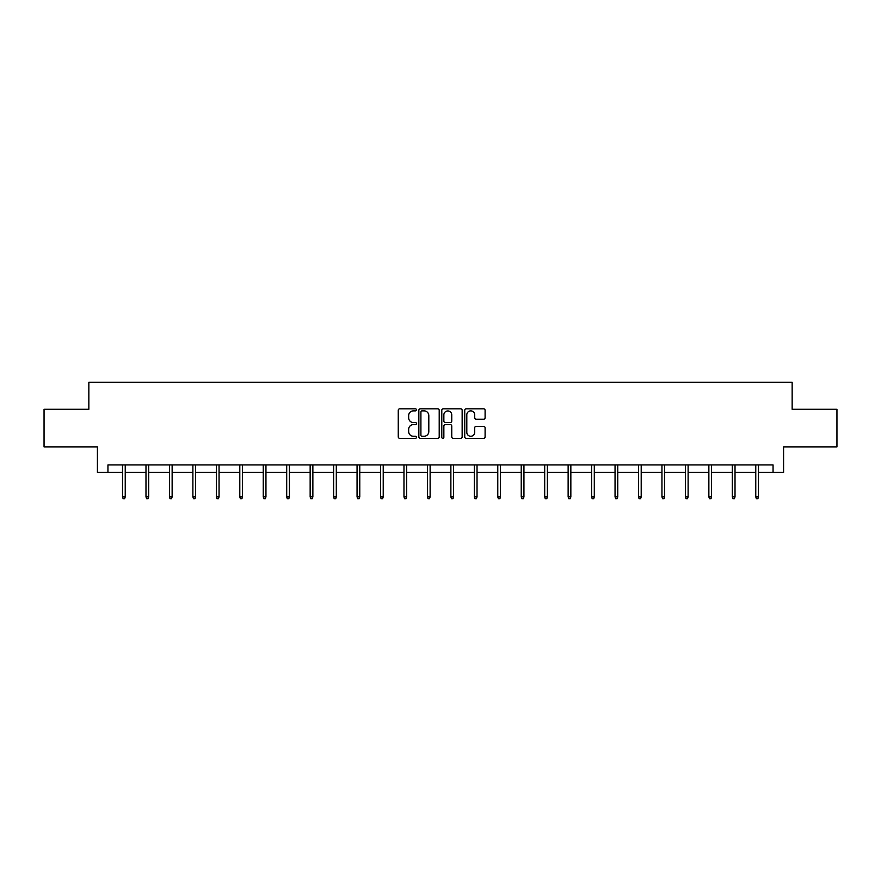 <?xml version="1.0" encoding="UTF-8"?>
<svg xmlns="http://www.w3.org/2000/svg" width="881" height="881" viewBox="0 0 881 881"><rect width="100%" height="100%" fill="white"/><g stroke="black" fill="none" stroke-linecap="round" stroke-linejoin="round"><path stroke-width="1.32" d="M416.449 409.852A1.035 1.035 0 0 0 415.414 408.817L399.732 408.817A1.476 1.476 0 0 0 398.256 410.293L398.256 436.855A1.476 1.476 0 0 0 399.732 438.331L415.414 438.331A1.035 1.035 0 0 0 416.449 437.295A1.035 1.035 0 0 0 415.414 436.26L413.387 436.26A4.724 4.724 0 0 1 408.663 431.536L408.663 429.322A4.724 4.724 0 0 1 413.387 424.609L415.414 424.609A1.035 1.035 0 0 0 416.449 423.574A1.035 1.035 0 0 0 415.414 422.539L413.387 422.539A4.724 4.724 0 0 1 408.663 417.814L408.663 415.601A4.724 4.724 0 0 1 413.387 410.876L415.414 410.876A1.035 1.035 0 0 0 416.449 409.852M483.625 419.213A1.476 1.476 0 0 0 485.101 417.737L485.101 410.293A1.476 1.476 0 0 0 483.625 408.817L466.214 408.817A1.476 1.476 0 0 0 464.739 410.293L464.739 436.855A1.476 1.476 0 0 0 466.214 438.331L483.625 438.331A1.476 1.476 0 0 0 485.101 436.855L485.101 427.847A1.476 1.476 0 0 0 483.625 426.371L476.18 426.371A1.476 1.476 0 0 0 474.705 427.847L474.705 432.318A3.942 3.942 0 0 1 470.751 436.26A3.942 3.942 0 0 1 466.809 432.318L466.809 414.83A3.942 3.942 0 0 1 470.751 410.876A3.942 3.942 0 0 1 474.705 414.83L474.705 417.737A1.476 1.476 0 0 0 476.18 419.213L483.625 419.213M107.945 472.436L107.945 464.915L773.055 464.915L773.055 472.436L783.583 472.436L783.583 446.876L836.95 446.876L836.95 409.291L792.151 409.291L792.151 382.233L88.849 382.233L88.849 409.291L44.05 409.291L44.05 446.876L97.417 446.876L97.417 472.436L122.525 472.436M439.212 410.293A1.476 1.476 0 0 0 437.736 408.817L420.325 408.817A1.476 1.476 0 0 0 418.849 410.293L418.849 436.855A1.476 1.476 0 0 0 420.325 438.331L437.736 438.331A1.476 1.476 0 0 0 439.212 436.855L439.212 410.293M443.264 408.817L460.675 408.817A1.476 1.476 0 0 1 462.151 410.293L462.151 436.855A1.476 1.476 0 0 1 460.675 438.331L453.23 438.331A1.476 1.476 0 0 1 451.755 436.855L451.755 426.085A1.476 1.476 0 0 0 450.279 424.609L445.334 424.609A1.476 1.476 0 0 0 443.859 426.085L443.859 437.295A1.035 1.035 0 0 1 442.824 438.331A1.035 1.035 0 0 1 441.788 437.295L441.788 410.293A1.476 1.476 0 0 1 443.264 408.817M125.234 472.436L145.982 472.436M148.691 472.436L169.438 472.436M172.136 472.436L192.884 472.436M195.593 472.436L216.341 472.436M219.05 472.436L239.797 472.436M242.495 472.436L263.243 472.436M265.952 472.436L286.699 472.436M289.409 472.436L310.156 472.436M312.865 472.436L333.613 472.436M336.311 472.436L357.058 472.436M359.767 472.436L380.515 472.436M383.224 472.436L403.972 472.436M406.67 472.436L427.417 472.436M430.126 472.436L450.874 472.436M453.583 472.436L474.33 472.436M477.028 472.436L497.776 472.436M500.485 472.436L521.233 472.436M523.942 472.436L544.689 472.436M547.387 472.436L568.135 472.436M570.844 472.436L591.592 472.436M594.301 472.436L615.048 472.436M617.757 472.436L638.505 472.436M641.203 472.436L661.95 472.436M664.659 472.436L685.407 472.436M688.116 472.436L708.864 472.436M711.562 472.436L732.309 472.436M735.018 472.436L755.766 472.436M758.475 472.436L773.055 472.436M421.944 410.876A1.035 1.035 0 0 0 420.909 411.912L420.909 435.225A1.035 1.035 0 0 0 421.944 436.26L424.08 436.26A4.724 4.724 0 0 0 428.805 431.536L428.805 415.601A4.724 4.724 0 0 0 424.08 410.876L421.944 410.876M451.755 414.907A3.942 3.942 0 0 0 447.801 410.953A3.942 3.942 0 0 0 443.859 414.907L443.859 421.063A1.476 1.476 0 0 0 445.334 422.539L450.279 422.539A1.476 1.476 0 0 0 451.755 421.063L451.755 414.907M122.525 496.818L123.131 498.767L124.628 498.767L125.234 496.818L122.525 496.818L122.525 464.915M125.234 496.818L125.234 464.915M145.982 496.818L146.587 498.767L148.085 498.767L148.691 496.818L145.982 496.818L145.982 464.915M148.691 496.818L148.691 464.915M169.438 496.818L170.033 498.767L171.542 498.767L172.136 496.818L169.438 496.818L169.438 464.915M172.136 496.818L172.136 464.915M192.884 496.818L193.49 498.767L194.987 498.767L195.593 496.818L192.884 496.818L192.884 464.915M195.593 496.818L195.593 464.915M216.341 496.818L216.946 498.767L218.444 498.767L219.05 496.818L216.341 496.818L216.341 464.915M219.05 496.818L219.05 464.915M239.797 496.818L240.392 498.767L241.901 498.767L242.495 496.818L239.797 496.818L239.797 464.915M242.495 496.818L242.495 464.915M263.243 496.818L263.848 498.767L265.357 498.767L265.952 496.818L263.243 496.818L263.243 464.915M265.952 496.818L265.952 464.915M286.699 496.818L287.305 498.767L288.803 498.767L289.409 496.818L286.699 496.818L286.699 464.915M289.409 496.818L289.409 464.915M310.156 496.818L310.751 498.767L312.259 498.767L312.865 496.818L310.156 496.818L310.156 464.915M312.865 496.818L312.865 464.915M333.613 496.818L334.207 498.767L335.716 498.767L336.311 496.818L333.613 496.818L333.613 464.915M336.311 496.818L336.311 464.915M357.058 496.818L357.664 498.767L359.162 498.767L359.767 496.818L357.058 496.818L357.058 464.915M359.767 496.818L359.767 464.915M380.515 496.818L381.121 498.767L382.618 498.767L383.224 496.818L380.515 496.818L380.515 464.915M383.224 496.818L383.224 464.915M403.972 496.818L404.566 498.767L406.075 498.767L406.67 496.818L403.972 496.818L403.972 464.915M406.67 496.818L406.67 464.915M427.417 496.818L428.023 498.767L429.521 498.767L430.126 496.818L427.417 496.818L427.417 464.915M430.126 496.818L430.126 464.915M450.874 496.818L451.479 498.767L452.977 498.767L453.583 496.818L450.874 496.818L450.874 464.915M453.583 496.818L453.583 464.915M474.33 496.818L474.925 498.767L476.434 498.767L477.028 496.818L474.33 496.818L474.33 464.915M477.028 496.818L477.028 464.915M497.776 496.818L498.382 498.767L499.879 498.767L500.485 496.818L497.776 496.818L497.776 464.915M500.485 496.818L500.485 464.915M521.233 496.818L521.838 498.767L523.336 498.767L523.942 496.818L521.233 496.818L521.233 464.915M523.942 496.818L523.942 464.915M544.689 496.818L545.284 498.767L546.793 498.767L547.387 496.818L544.689 496.818L544.689 464.915M547.387 496.818L547.387 464.915M568.135 496.818L568.741 498.767L570.249 498.767L570.844 496.818L568.135 496.818L568.135 464.915M570.844 496.818L570.844 464.915M591.592 496.818L592.197 498.767L593.695 498.767L594.301 496.818L591.592 496.818L591.592 464.915M594.301 496.818L594.301 464.915M615.048 496.818L615.643 498.767L617.152 498.767L617.757 496.818L615.048 496.818L615.048 464.915M617.757 496.818L617.757 464.915M638.505 496.818L639.099 498.767L640.608 498.767L641.203 496.818L638.505 496.818L638.505 464.915M641.203 496.818L641.203 464.915M661.95 496.818L662.556 498.767L664.054 498.767L664.659 496.818L661.95 496.818L661.95 464.915M664.659 496.818L664.659 464.915M685.407 496.818L686.013 498.767L687.51 498.767L688.116 496.818L685.407 496.818L685.407 464.915M688.116 496.818L688.116 464.915M708.864 496.818L709.458 498.767L710.967 498.767L711.562 496.818L708.864 496.818L708.864 464.915M711.562 496.818L711.562 464.915M732.309 496.818L732.915 498.767L734.413 498.767L735.018 496.818L732.309 496.818L732.309 464.915M735.018 496.818L735.018 464.915M755.766 496.818L756.372 498.767L757.869 498.767L758.475 496.818L755.766 496.818L755.766 464.915M758.475 496.818L758.475 464.915"/></g></svg>

